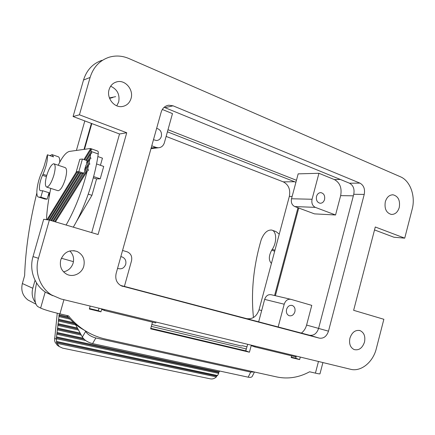 <?xml version="1.0" encoding="UTF-8"?>
<svg xmlns="http://www.w3.org/2000/svg" width="435" height="435" viewBox="0 0 435 435"><rect width="100%" height="100%" fill="white"/><g stroke="black" fill="none" stroke-linecap="round" stroke-linejoin="round"><path stroke-width="0.65" d="M318.942 173.288L298.165 173.859L291.515 198.768C290.841 202.514 291.923 205.108 294.756 206.554L314.5 213.873L335.559 214.982L315.353 207.37C312.455 205.864 311.351 203.161 312.053 199.257L318.942 173.288L334.346 179.563C339.942 182.667 342.04 188.023 340.654 195.63L335.559 214.982M316.522 196.397C317.338 193.89 318.812 192.64 320.943 192.645C323.917 193.434 325.119 195.723 324.559 199.502C323.732 202.041 322.237 203.292 320.068 203.248C317.142 202.422 315.962 200.138 316.522 196.397M162.331 109.468L172.477 113.606L164.365 142.772C163.321 145.915 161.282 147.59 158.248 147.791L150.988 148.618M296.447 180.291L167.997 129.717M156.654 128.325C160.423 129.505 161.994 132.207 161.352 136.432C160.52 138.955 158.884 140.326 156.448 140.532L153.484 139.684M151.777 145.79L156.034 147.394L158.248 147.791M290.547 299.242L271.25 294.745C268.145 294.239 265.943 295.784 264.654 299.389L258.662 321.829M294.881 311.759C293.739 314.945 291.82 316.261 289.128 315.701C286.844 314.592 285.991 312.499 286.562 309.426C287.698 306.273 289.59 304.951 292.249 305.462C294.582 306.55 295.463 308.649 294.881 311.759M278.166 326.968L284.202 304.212C285.539 300.454 287.801 298.829 290.988 299.345L311.775 305.375L306.593 325.065C305.653 328.452 303.924 331.133 301.39 333.096M122.55 250.478L127.183 251.827C130.891 253.502 132.338 256.492 131.522 260.804L124.394 286.431M120.816 256.693L122.257 256.987C125.236 258.39 126.389 260.837 125.72 264.317C124.241 268.052 121.691 269.455 118.081 268.515L117.581 268.286M275.388 295.708L298.731 208.028M53.516 221.295L83.656 173.212L78.849 171.586L76.272 171.738L79.812 159.302L82.416 159.031L87.207 160.694L86.614 162.782L86.94 163.794M78.849 171.586L82.416 159.031M83.656 173.212L88.631 164.941L89.849 164.087L89.131 162.581L84.607 169.862L84.934 170.879M84.607 169.862L85.815 165.61L89.8 159.177L89.131 162.581M399.265 207.457C397.769 212.193 395.116 214.52 391.31 214.433C386.264 212.911 384.268 208.697 385.312 201.791C386.786 197.147 389.368 194.82 393.077 194.809C398.253 196.245 400.314 200.459 399.265 207.457M63.521 271.837C68.355 270.793 71.557 267.862 73.14 263.055C74.287 258.303 73.172 254.268 69.796 250.951M83.797 266.133C81.938 273.512 73.02 277.753 66.588 274.17C61.368 270.956 59.426 266.198 60.764 259.896C63.967 252.169 69.388 249.347 77.028 251.446C82.906 254.475 85.162 259.374 83.797 266.133M91.812 123.567L84.493 149.314M112.834 97.494L109.587 98.375M115.628 96.662L109.424 97.929M84.004 149.384L91.394 123.409M53.869 175.245C55.62 168.437 55.598 164.609 53.804 163.761L53.565 163.761C51.172 164.68 48.878 168.628 46.681 175.604C44.919 182.357 44.941 186.191 46.735 187.104C49.111 186.62 51.488 182.667 53.869 175.245M116.765 105.808L118.69 101.948C119.989 94.558 117.303 89.316 110.648 86.217M131.038 98.527C129.581 103.062 126.65 105.732 122.251 106.526C114.236 107.989 106.374 98.027 109.087 89.61C110.425 85.418 113.067 82.808 117.031 81.785C125.362 79.567 133.855 89.876 131.038 98.527M76.402 150.439L84.809 120.93M124.399 286.404L246.629 318.632C252.528 319.448 256.661 316.517 259.032 309.84L289.34 196.408C290.602 189.513 288.579 184.663 283.277 181.863L166.126 136.421M167.41 131.816L295.92 182.265M297.97 207.745L274.594 295.523M364.492 342.089C362.382 348.114 358.946 350.61 354.172 349.577C350.284 347.57 348.87 343.759 349.93 338.147C352.007 332.215 355.384 329.703 360.055 330.605C364.079 332.552 365.552 336.38 364.492 342.089M83.33 173.445L82.481 173.271L52.755 221.072M82.481 173.271L81.046 173.347L76.272 171.738M36.573 282.989C33.903 295.708 34.283 303.559 37.731 306.55L40.634 308.078C44.25 309.709 50.683 311.639 59.932 313.869L63.934 299.693M58.203 165.246C62.27 156.85 66.033 152.234 69.48 151.402L90.306 148.509L91.899 149.232L91.111 149.384L84.694 159.819M57.768 190.628L58.105 190.737C60.568 190.291 62.983 186.387 65.348 179.024C67.066 172.271 66.99 168.454 65.114 167.578L54.152 163.881M73.297 227.162C84.635 208.256 95.047 177.801 98.218 153.968C98.43 152.19 98.212 151.217 97.565 151.043L90.67 148.574L83.933 159.558M76.424 171.792L46.996 219.74M47.79 219.849L77.18 172.042M50.781 188.398C48.416 199.583 46.98 210.007 46.458 219.67M86.614 160.488L90.725 153.832L91.839 153.147L91.035 151.799L91.111 149.384M86.614 162.782L90.203 156.992L90.964 158.411L89.8 159.177M90.203 156.992L90.725 153.832M91.035 151.799L85.842 160.221M78.316 172.429L48.986 220.018M49.753 220.181L79.083 172.684M80.241 173.076L50.873 220.512M54.669 221.638L87.794 168.628L88.452 170.226L87.169 171.183L55.446 221.872M87.794 168.628L88.631 164.941M51.618 220.735L81.019 173.337M66.104 225.031C74.847 209.746 81.872 191.797 87.169 171.183M90.175 306.066L89.344 309.024L100.958 311.819L98.256 310.661L99.066 308.219M89.479 308.546L98.256 310.661M247.705 344.303L245.786 350.838L249.429 352.209L150.641 328.833L152.478 322.145M291.276 357.14L295.729 358.217L296.289 356.096M88.294 332.552L80.225 327.811C75.228 324.358 70.731 320.242 66.734 315.451M150.782 328.322L245.786 350.838M300.291 357.07L299.628 359.587L295.729 358.217M59.932 313.869L68.529 315.864C72.716 321.046 77.468 325.472 82.786 329.143C89.833 333.966 97.418 337.277 105.553 339.082L276.899 376.976C288.057 379.266 298.959 377.536 309.6 371.784L315.418 373.132C318.61 373.861 320.138 374.067 319.991 373.752L322.917 362.562M100.958 311.819L101.649 309.35L104.411 310.508L104.672 309.584M299.628 359.587L291.167 357.554L291.624 355.819M249.429 352.209L251.196 345.602L254.915 346.934L295.653 356.798L295.865 355.993M104.411 310.508L155.725 322.928L155.969 322.036M255.133 346.108L254.915 346.934M246.873 346.777L242.355 345.711L241.207 345.955L151.837 324.477L231.773 343.688M246.292 348.941L151.315 326.38M279.254 234.15L275.926 231.534L272.305 230.289M271.429 263.431C268.553 260.396 268.64 255.992 271.685 250.217L272.256 249.347C277.122 242.284 276.676 230.903 271.63 230.061C267.411 229.734 263.936 232.975 261.196 239.772C253.464 266.242 250.881 292.162 253.458 317.545M59.312 313.727L56.419 337.69L56.534 341.442L217.56 375.541L218.691 373.382L218.62 372.469L219.708 371.039M56.588 338.74L218.691 373.382M62.58 348.12L210.404 378.858C212.557 379.238 214.558 378.586 216.402 376.9L57.007 343.351L59.377 346.619L62.58 348.12M57.251 313.227L54.554 340.197L55.027 342.095L57.382 345.341L58.692 346.184M57.007 343.351L56.441 342.214L56.534 341.442M56.441 342.214L216.641 376.052L216.402 376.9M217.56 375.541L216.641 376.052M59.709 162.25C59.861 158.813 59.312 156.953 58.062 156.676L52.423 154.74M97.842 156.535L102.448 158.166L100.431 165.295M96.537 163.941L103.709 166.436L100.219 178.812L96.581 178.916L91.937 195.331L76.294 221.823M40.841 197.202L42.695 190.742L40.553 190.704C38.356 190.65 39.536 181.569 42.505 175.349L43.011 174.256C46.333 166.475 47.79 159.977 47.377 154.768L43.93 166.774L41.836 172.2C37.04 182.27 35.11 196.979 38.693 197.104L40.841 197.202L47.17 199.165L49.008 192.738L49.095 197.137M42.695 190.742L49.851 193.004M47.377 154.768L53.505 156.866L52.037 154.61L49.938 155.648M31.266 301.732L27.992 300.03C22.653 295.887 20.777 290.384 22.359 283.528L24.626 275.616C25.48 250.011 29.547 222.475 36.834 193.009M35.061 280.281L32.783 288.264L22.359 283.528M38.824 197.115L45.104 199.061L47.17 199.165M45.104 199.061L44.566 198.925M93.302 177.812L96.581 178.916M100.219 178.812L93.628 176.583M91.937 195.331L88.261 194.135M35.327 302.401C32.277 298.214 31.429 293.5 32.783 288.264M67.942 316.859L59.187 314.837M58.823 315.582L68.871 317.898M58.997 316.609L70.04 319.149M73.716 322.688L58.709 319.268M58.344 320.008L74.983 323.792M58.513 321.035L75.712 324.934M77.392 328.001L58.225 323.694M57.86 324.428L77.898 328.92M58.034 325.467L78.512 330.04M80.187 333.09L57.741 328.12M57.382 328.855L80.687 333.998M57.55 329.893L81.302 335.119M83.139 338.191L57.262 332.547M56.898 333.275L84.053 339.18M57.067 334.314L85.662 340.518M56.778 336.967L219.327 371.914M218.62 372.469L56.419 337.69M245.78 348.913L246.107 349.648M75.168 323.95L82.367 337.054L85.635 331.416L85.282 330.779M85.635 331.416C87.696 334.52 91.105 336.701 95.863 337.968L250.729 372.099L254.187 371.952M254.459 372.012L252.392 376.09C251.925 377.275 250.517 377.634 248.162 377.178L92.552 343.601C87.799 342.356 84.401 340.175 82.367 337.054M374.524 229.93L393.941 237.233L404.729 238.157L375.285 226.988L353.639 310.318L383.86 319.285L376.302 348.658C373.061 362.154 360.985 372.061 350.577 369.277L60.84 298.943L51.504 294.925C40.015 287.725 34.332 272.109 38.454 258.287L49.367 220.066L98.093 234.519L126.737 132.746L79.431 114.807L90.099 77.446C93.318 67.213 99.615 60.487 108.978 57.273C115.618 55.283 122.246 55.702 128.863 58.513L400.407 176.762C410.308 180.813 415.735 196.207 412.157 209.284L404.729 238.157M52.749 295.691L45.827 292.391C34.561 285.338 28.987 270.081 33.016 256.59L43.69 219.289L49.367 220.066M91.709 232.627L119.522 133.991L126.737 132.746M102.029 60.302C92.84 63.461 86.668 70.04 83.52 80.035L73.085 116.52L119.522 133.991M364.226 194.418L328.49 331.171C326.696 336.38 323.64 338.707 319.323 338.142L121.294 285.844C116.705 283.234 114.987 279.118 116.129 273.484L161.162 112.17C162.456 108.157 164.979 105.835 168.731 105.205L173.059 105.819L359.919 183.119C363.763 185.288 365.199 189.056 364.226 194.418L353.753 194.282L318.589 328.42C316.821 333.531 313.804 335.804 309.53 335.238L120.435 285.387M164.125 107.309L349.474 183.2C353.28 185.332 354.71 189.024 353.753 194.282M73.085 116.52L79.431 114.807M312.053 199.257L291.515 198.768M315.353 207.37L294.756 206.554M296.491 180.123L296.072 180.133M340.371 179.47L334.346 179.563M156.034 147.394L151.173 147.954M284.202 304.212L264.654 299.389M318.594 328.398L306.593 325.065M353.351 195.826L340.654 195.63M73.45 261.658L61.357 258.238M294.799 181.727L283.277 181.863M292.13 196.462L289.34 196.408M247.265 318.822L246.629 318.632M261.669 310.563L259.032 309.84M91.089 151.434L98.218 153.968M40.634 308.078L45.207 291.983M315.418 373.132L318.469 361.48M246.852 346.853L246.406 346.69M274.958 250.234L272.256 249.347M271.685 250.217L274.697 251.202M54.538 338.164L56.517 339.387M42.505 175.349L46.398 176.621M43.011 174.256L46.719 175.474M92.552 343.601L95.863 337.968M250.729 372.099L248.162 377.178M349.474 183.2L359.919 183.119M165.028 107.624L173.059 105.819M121.941 286.116L122.8 286.388M309.53 335.238L319.323 338.142M318.589 328.42L328.49 331.171M83.52 80.035L90.099 77.446M33.016 256.59L38.454 258.287M320.437 192.64L320.943 192.645M82.786 329.143L80.225 327.811M57.382 345.341L59.377 346.619M35.844 304.103L27.992 300.03M38.693 197.104L44.968 199.051M168.731 105.205L167.051 105.591M51.504 294.925L45.827 292.391M114.873 82.525L117.031 81.785M58.105 190.737L46.735 187.104M359.234 330.388L360.055 330.605M121.006 256.71L122.257 256.987M392.299 194.798L393.077 194.809M291.716 305.332L292.249 305.462M73.651 250.631L77.028 251.446"/></g></svg>

